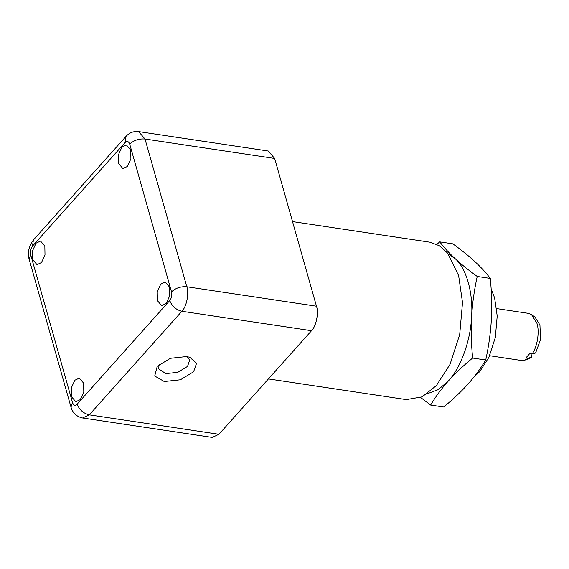 <?xml version="1.0" encoding="UTF-8"?>
<svg xmlns="http://www.w3.org/2000/svg" width="569" height="569" viewBox="0 0 569 569"><rect width="100%" height="100%" fill="white"/><g stroke="black" fill="none" stroke-linecap="round" stroke-linejoin="round"><path stroke-width="0.85" d="M530.962 353.818L531.901 357.133L528.395 358.107L526.019 357.752L529.711 353.626L532.079 353.982L535.593 353.008L540.55 339.48L539.938 325.02L534.974 317.025L531.567 314.657L536.951 323.341C539.782 331.606 537.307 347.175 532.079 353.982M528.395 358.107L524.739 360.17L528.701 358.897L531.901 357.133M524.739 360.17L521.289 360.476L489.625 355.725M496.687 308.597L528.359 313.348L531.567 314.657M427.411 393.691L438.258 389.637L448.294 381.045C460.705 367.915 470.655 340.468 471.594 316.748C470.883 330.006 471.232 343.768 472.647 358.043C463.266 365.746 455.15 373.413 448.294 381.045C441.494 388.684 435.605 396.693 430.619 405.05L420.655 397.518M471.594 316.748C473.323 292.907 466.31 268.113 455.164 258.667C461.274 264.286 468.628 270.218 477.227 276.456C474.247 290.069 472.37 303.497 471.594 316.748M436.836 244.343L439.773 241.882C443.984 247.465 449.112 253.056 455.164 258.667L448.365 254.051M430.619 405.05L443.706 407.013C453.08 399.31 461.203 391.643 468.059 384.011C474.852 376.372 480.748 368.371 485.734 360.006C488.707 346.393 490.585 332.957 491.36 319.714C492.071 306.456 491.723 292.694 490.307 278.419L477.227 276.456M490.307 278.419C486.104 272.843 480.976 267.245 474.923 261.633C468.813 256.014 461.459 250.083 452.86 243.845L439.773 241.882M485.734 360.006L472.647 358.043M491.147 288.917L494.61 297.907L497.214 316.001L495.329 337.474L488.842 357.432L479.703 371.671L474.141 376.785M292.523 221.59L429.908 242.202L439.368 245.737L447.59 253.084L458.628 275.574L462.519 302.559L459.695 334.579L450.036 364.338L436.402 385.569L422.162 396.828L406.302 399.609L268.426 378.926M138.623 131.581L268.262 151.027L274.656 158.467L316.471 306.214C318.889 312.893 316.165 326.364 311.52 330.717L218.923 434.289L212.223 437.419L82.576 417.973L89.283 414.844L181.881 311.271C186.525 306.919 189.249 293.448 186.831 286.769L145.017 139.014L138.623 131.581C133.608 131.048 129.405 132.648 126.019 136.382L33.422 239.954L32.469 246.149L125.059 142.577L126.019 136.382M186.582 356.55L170.458 358.278L157.243 366.308L154.711 376.017L164.263 381.522L180.387 379.793L193.602 371.763L196.575 363.278L189.697 357.254L186.582 356.55M186.774 356.578L189.697 359.978L187.542 366.4L177.777 372.339L165.856 373.613L158.516 368.797L159.228 364.373M130.735 149.996L130.898 158.829L127.406 166.461L122.904 168.559L118.601 163.566L118.444 154.732L121.93 147.101L126.439 144.995L130.735 149.996M44.837 246.078L45.001 254.905L41.509 262.537L37.006 264.642L32.703 259.649L32.547 250.815L36.032 243.183L40.541 241.078L44.837 246.078M83.622 383.143L83.785 391.977L80.3 399.609L75.791 401.707L71.495 396.714L71.331 387.88L74.816 380.248L79.326 378.143L83.622 383.143M169.519 287.061L169.683 295.894L166.198 303.526L161.688 305.631L157.393 300.631L157.229 291.797L160.714 284.166L165.223 282.068L169.519 287.061M218.923 434.289L89.283 414.844C83.394 413.393 79.361 409.822 77.171 404.125C75.144 405.96 73.593 405.455 72.519 402.603L30.712 254.848C30.043 251.534 30.626 248.639 32.469 246.149M311.52 330.717L181.881 311.271C175.992 309.821 171.952 306.25 169.761 300.553L77.171 404.125M125.059 142.577C127.086 140.742 128.63 141.254 129.711 144.106C133.822 140.273 138.928 138.573 145.017 139.014L274.656 158.467M72.519 402.603L70.997 407.134L29.19 259.379L30.712 254.848M129.711 144.106L171.518 291.861C175.636 288.028 180.736 286.328 186.831 286.769L316.471 306.214M171.518 291.861C172.187 295.176 171.603 298.071 169.761 300.553M29.19 259.379C27.262 253.127 28.678 246.647 33.422 239.954M70.997 407.134C72.718 413.037 76.573 416.643 82.576 417.973"/></g></svg>
